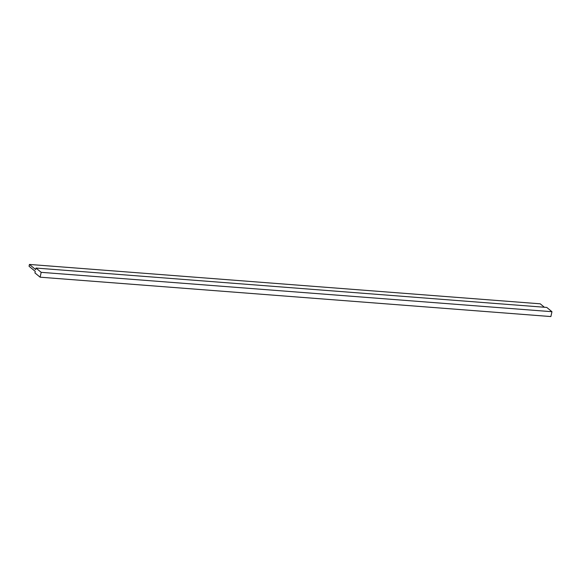<?xml version="1.0" encoding="UTF-8"?>
<svg xmlns="http://www.w3.org/2000/svg" width="581" height="581" viewBox="0 0 581 581"><rect width="100%" height="100%" fill="white"/><g stroke="black" fill="none" stroke-linecap="round" stroke-linejoin="round"><path stroke-width="0.87" d="M36 268.059L546.772 307.429L551.95 311.706L41.178 272.336L40.111 277.188L34.933 272.91L35.267 271.392L29.05 266.258L29.449 264.442L35.666 269.577L36 268.059L41.178 272.336M551.95 311.706L550.882 316.558L40.111 277.188M544.375 307.247L540.221 303.812L29.449 264.442"/></g></svg>
